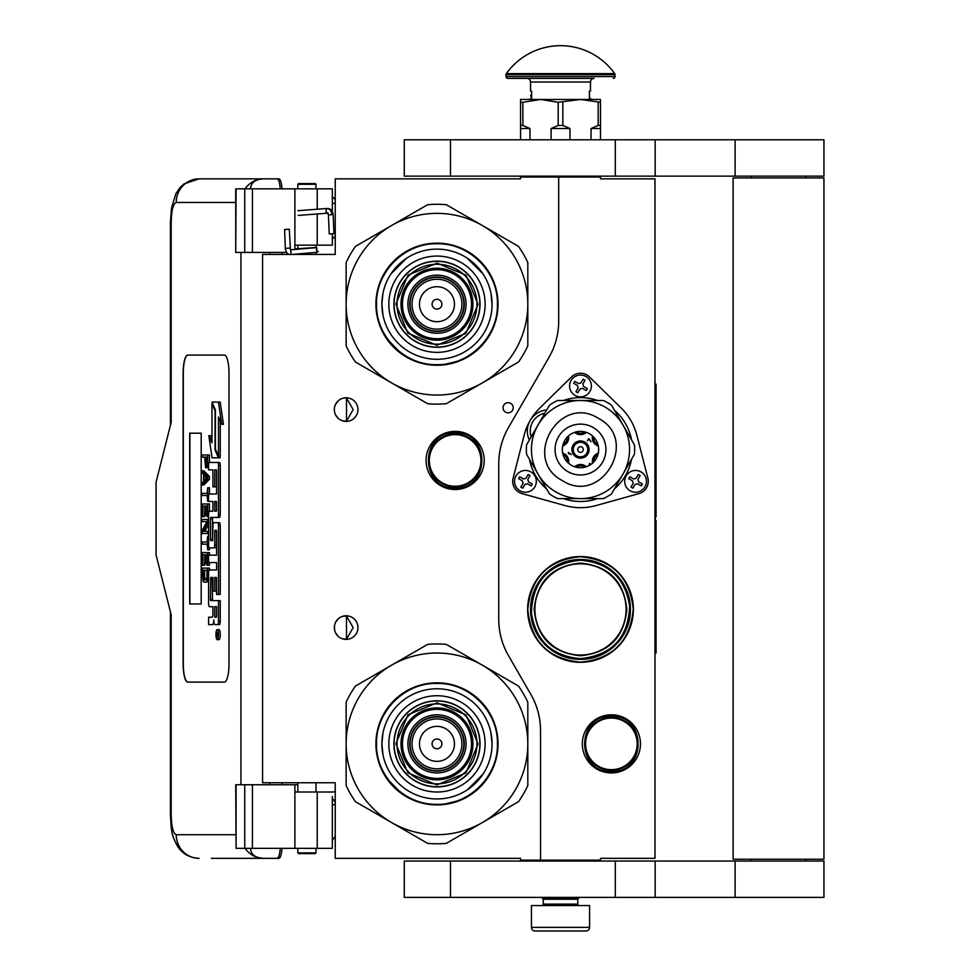 <?xml version="1.0" encoding="UTF-8"?>
<svg xmlns="http://www.w3.org/2000/svg" width="980" height="980" viewBox="0 0 980 980"><rect width="100%" height="100%" fill="white"/><g stroke="black" fill="none" stroke-linecap="round" stroke-linejoin="round"><path stroke-width="1.47" d="M580.503 655.755C552.365 653.011 536.918 637.564 534.173 609.425C536.918 581.287 552.365 565.852 580.503 563.096C608.641 565.852 624.089 581.287 626.832 609.425C624.089 637.564 608.641 653.011 580.503 655.755M580.503 655.032A45.607 45.607 90 0 1 534.896 609.425A45.607 45.607 90 0 1 580.503 563.831A45.607 45.607 -90 0 1 626.098 609.425A45.607 45.607 -90 0 1 580.503 655.032M558.698 177.037L520.552 177.037L520.552 178.85L335.234 178.85L335.234 254.433L262.567 254.433L262.567 782.751L335.234 782.751L335.234 858.333L520.552 858.333L520.552 860.146L540.531 860.146L540.531 730.639A72.667 72.667 0 0 0 530.793 694.306L508.485 655.657A72.667 72.667 0 0 1 498.747 619.323L498.747 463.859A72.667 72.667 0 0 1 508.485 427.525L548.959 357.406A72.667 72.667 0 0 0 558.698 321.073L558.698 177.037L600.483 177.037L600.483 178.85L654.983 178.85L654.983 858.333L600.483 858.333L600.483 860.146L540.531 860.146M508.13 412.85A5.084 5.084 0 0 0 513.214 407.766A5.084 5.084 0 0 0 508.13 402.682A5.084 5.084 0 0 0 503.034 407.766A5.084 5.084 0 0 0 508.13 412.85M357.945 627.592A11.809 11.809 0 0 0 346.136 615.783A11.809 11.809 0 0 0 334.327 627.592A11.809 11.809 0 0 0 346.136 639.401A11.809 11.809 0 0 0 357.945 627.592M357.945 409.579A11.809 11.809 0 0 0 346.136 397.77A11.809 11.809 0 0 0 334.327 409.579A11.809 11.809 0 0 0 346.136 421.388A11.809 11.809 0 0 0 357.945 409.579M455.137 431.384A29.069 29.069 0 0 1 484.206 460.453A29.069 29.069 0 0 1 455.137 489.522A29.069 29.069 0 0 1 426.067 460.453A29.069 29.069 0 0 1 455.137 431.384M342.4 638.801L346.479 639.193L346.479 616.004L342.4 616.396M336.214 621.198L335.307 622.876M334.609 630.14L334.499 625.559M334.646 624.86L335.417 622.631M336.802 620.365L338.308 618.76M339.362 617.927L340.023 617.498M344.139 615.955L345.34 615.82M346.479 615.795L345.793 615.795M338.161 618.895L335.54 622.374M335.356 622.766L334.744 624.493M334.682 630.495L335.344 632.406M335.577 632.896L338.296 636.424M344.201 639.242L345.217 639.377M345.793 639.401L346.479 639.401M335.062 631.696L334.744 630.716M335.295 632.284L336.201 633.986M340.097 637.747L340.746 638.102M336.214 403.184L335.197 405.132M334.327 409.579L334.609 412.127M334.646 406.847L335.417 404.618M336.802 402.351L338.308 400.734M339.362 399.913L340.023 399.485M344.139 397.941L345.34 397.794M346.479 397.782L345.793 397.782M338.161 400.869L335.54 404.36M335.356 404.752L334.744 406.48M334.682 412.482L335.344 414.393M335.577 414.883L338.296 418.411M344.201 421.229L345.217 421.351M345.793 421.388L346.479 421.388M335.062 413.683L334.744 412.702M335.295 414.271L336.201 415.973M340.097 419.734L340.746 420.089M342.4 420.788L346.479 421.18L353.155 409.579L346.479 397.99L343.723 398.027M346.479 421.18L346.479 397.99M580.503 662.296A52.871 52.871 0 0 0 633.374 609.425A52.871 52.871 0 0 0 580.503 556.554A52.871 52.871 0 0 0 527.632 609.425A52.871 52.871 0 0 0 580.503 662.296M611.385 714.8A29.069 29.069 0 0 1 640.455 743.869A29.069 29.069 0 0 1 611.385 772.938A29.069 29.069 0 0 1 582.316 743.869A29.069 29.069 0 0 1 611.385 714.8M565.264 657.017L557.473 653.77M553.198 651.271L555.256 652.545M559.923 654.958L561.295 655.547M575.615 659.148L568.559 657.948M567.824 657.752L566.379 657.347M346.479 639.193L353.155 627.592L346.479 616.004M580.503 559.47A49.968 49.968 0 0 0 530.535 609.425A49.968 49.968 0 0 0 580.503 659.393A49.968 49.968 0 0 0 630.458 609.425A49.968 49.968 0 0 0 580.503 559.47L570.311 560.523M455.137 486.974A26.521 26.521 0 0 1 428.615 460.453A26.521 26.521 0 0 1 455.137 433.932A26.521 26.521 0 0 1 481.67 460.453A26.521 26.521 0 0 1 455.137 486.974M455.137 486.252A25.799 25.799 0 0 0 480.935 460.453A25.799 25.799 0 0 0 455.137 434.655A25.799 25.799 0 0 0 429.338 460.453A25.799 25.799 0 0 0 455.137 486.252M611.385 769.668A25.799 25.799 0 0 0 637.184 743.869A25.799 25.799 0 0 0 611.385 718.071A25.799 25.799 0 0 0 585.587 743.869A25.799 25.799 0 0 0 611.385 769.668M580.503 560.193C549.021 563.623 532.654 581.152 531.38 612.794C535.778 640.908 552.144 656.196 580.503 658.658C611.973 655.24 628.352 637.711 629.626 606.069C625.228 577.955 608.85 562.655 580.503 560.193M611.385 770.39A26.521 26.521 0 0 0 637.907 743.869A26.521 26.521 0 0 0 611.385 717.348A26.521 26.521 0 0 0 584.864 743.869A26.521 26.521 0 0 0 611.385 770.39M580.503 556.689C612.524 559.825 630.103 577.404 633.239 609.425C630.103 641.459 612.524 659.038 580.503 662.162C548.469 659.038 530.891 641.459 527.767 609.425C530.891 577.404 548.469 559.825 580.503 556.689M590.695 658.34L580.503 659.393M543.251 899.211L577.771 899.211L577.771 904.111L543.251 904.111L543.251 899.211L542.344 898.293L578.678 898.293L578.678 897.386M542.344 898.293L542.344 897.386M577.771 899.211L578.678 898.293M543.251 904.111A1.458 1.458 54.4 0 1 541.805 905.569M577.771 904.111A1.458 1.458 -54.4 0 0 579.229 905.569M544.341 931L535.08 931A3.638 3.638 43.8 0 1 531.442 927.362L531.442 905.569L589.58 905.569L589.58 927.362A3.638 3.638 -43.8 0 1 585.954 931L576.693 931M535.08 931L585.954 931M315.977 852.882L315.254 853.605L298.533 853.605L297.81 852.882L315.977 852.882L315.977 848.337M285.413 229.541L288.549 229.271L284.617 229.492L285.327 248.357L289.259 248.124M292.236 254.433L317.005 252.301L316.712 247.585L290.423 249.839L289.333 229.308L288.549 229.271M317.005 252.301L315.977 246.433M297.81 245.282L296.475 245.159M317.116 252.289L318.28 251.333M294.894 248.908L315.989 247.511L315.977 246.103M332.685 233.657L330.505 233.914L333.96 233.681L333.139 214.645L331.865 214.62A6.382 4.765 90 0 0 326.83 208.605L327.308 208.458C330.493 208.458 332.428 210.529 333.139 214.645M330.505 233.914L329.231 233.889L328.423 214.841L327.663 213.162L298.263 215.416M250.574 848.337C250.831 854.536 255.229 857.867 263.779 858.333L211.398 858.333M281.971 848.337A12.716 3.21 90 0 1 278.835 858.333L263.779 858.333A23.618 22.859 -90 0 1 245.11 848.337M282.044 784.747L282.044 782.751M282.044 254.433L282.044 252.436M235.727 834.715L176.241 834.715C173.166 833.527 171.488 826.863 171.194 814.723L171.194 614.877L156.053 554.925L156.053 482.258L171.194 422.294L171.194 222.448L170.422 222.448L171.5 208.079L175.935 193.575L180.283 187.29L184.056 183.873L199.087 178.85L278.835 178.85A12.716 3.21 90 0 1 281.971 188.846M280.219 848.337C279.766 854.572 278.712 857.904 277.083 858.333M236.082 188.846L235.727 252.436L235.727 188.846L252.411 188.846L252.411 252.436L286.638 252.436M252.411 252.436L236.082 252.436M236.082 784.747L236.082 848.337L235.727 784.747L297.81 784.747M252.411 784.747L252.411 848.337L332.33 848.337L332.33 796.532M252.411 848.337L236.082 848.337M277.083 178.85C278.712 179.279 279.766 182.611 280.219 188.846M252.411 188.846L332.33 188.846L332.33 211.508M250.574 188.846C250.856 182.648 255.253 179.328 263.779 178.85A23.618 22.859 90 0 0 245.11 188.846L246.36 188.846M247.132 188.846L250.451 188.846M187.707 355.079A18.167 4.594 -90 0 0 183.125 373.245L183.125 663.938A18.167 4.594 -90 0 0 187.707 682.105L224.408 682.105A18.167 4.594 -90 0 0 229.002 663.938L229.002 373.245A18.167 4.594 -90 0 0 224.408 355.079L187.707 355.079M332.33 233.84L332.33 245.159L294.894 245.159L294.894 249.459M294.894 188.846L294.894 245.159M294.894 848.337L294.894 792.012L332.33 792.012M294.894 784.747L294.894 792.012M187.878 355.079A18.167 4.594 -90 0 0 183.297 373.245L183.297 663.938A18.167 4.594 -90 0 0 187.878 682.105M217.217 639.658L218.969 639.658A5.01 1.262 -90 0 0 220.243 634.648A5.01 1.262 -90 0 0 218.969 629.626L217.217 629.626A5.01 1.262 -90 0 0 215.943 634.648A5.01 1.262 -90 0 0 217.217 639.658A5.01 1.262 -90 0 0 218.479 634.648A5.01 1.262 -90 0 0 217.217 629.626M210.369 624.615L212.611 624.615A4.655 1.176 -90 0 0 213.787 619.96A4.655 1.176 -90 0 0 214.951 624.615L219.446 624.615A3.124 0.784 -90 0 0 220.243 621.491L220.243 600.63L210.737 600.63L210.443 599.478L210.737 577.453L212.905 577.453L212.905 591.112L214.73 591.112L214.73 577.453L216.311 577.453L216.605 594.456L218.479 594.456L218.479 525.782A3.124 0.784 -90 0 0 217.695 522.659L213.689 522.659A3.124 0.784 -90 0 0 212.905 525.782L212.611 540.605L210.737 540.605L210.443 539.441L210.443 518.591L210.737 517.428L217.695 517.428A3.124 0.784 -90 0 0 218.479 514.304L218.479 465.574A3.124 0.784 -90 0 0 217.695 462.45L208.605 462.45L208.605 469.861L212.905 469.861L212.905 486.864L214.73 486.864L214.73 469.861L216.311 469.861L216.605 471.025L216.605 494.03L210.369 494.03M211.153 606.669L212.905 606.669L212.905 614.08A3.124 0.784 90 0 1 212.109 617.204L208.605 617.204L208.605 624.615L212.611 624.615M210.369 562.557L216.605 562.557L216.605 569.968L211.153 569.968M211.153 547.881L213.946 547.881A3.124 0.784 -90 0 0 214.73 544.745L214.73 531.454L215.024 530.29L216.311 530.29L216.605 531.454L216.605 555.146L210.369 555.146M216.556 530.768L216.494 531.454L214.73 531.454M215.71 547.881A3.124 0.784 -90 0 0 216.494 544.745L216.494 531.454M210.369 501.442L212.905 501.442L212.905 511.18L211.153 511.18M214.73 486.864L216.494 486.864L216.494 470.106M210.369 469.861L212.905 469.861M212.489 540.605L212.489 517.428L219.446 517.428A3.124 0.784 -90 0 0 220.243 514.304L220.243 465.574A3.124 0.784 -90 0 0 219.446 462.45L210.369 462.45M218.479 594.456L220.243 594.456L220.243 525.782A3.124 0.784 -90 0 0 219.446 522.659L215.453 522.659M214.73 591.112L216.494 591.112L216.494 577.698M212.489 600.63L212.195 578.616L212.905 577.453M218.479 456.166L218.479 416.966L221.688 424.316L223.452 424.316L220.206 402.094L211.974 402.094L215.404 409.946L215.404 449.134L218.479 456.166L220.243 456.166L220.243 420.996M211.974 438.844L210.59 435.684L208.826 435.684L212.06 457.795L218.479 457.795L215.049 449.955L215.049 410.767L211.974 403.736L211.974 442.862L208.826 435.684M218.479 457.795L220.243 457.795L219.52 456.166M203.938 457.121L204.649 457.121L205.579 467.68L208.605 467.46M209.451 462.45L209.451 455.002L202.186 455.002L202.186 457.121L204.649 457.121M202.186 484.941L203.938 484.941L209.451 479.306L209.451 476.488L203.938 470.853L202.186 470.853L202.186 472.973L203.583 474.381L203.583 481.425L202.186 482.834L202.186 484.941L207.686 479.306L207.686 476.488L202.186 470.853M203.938 495.513L207.099 495.513L207.686 501.148L207.686 487.758L207.099 493.406L203.938 493.406M209.451 494.03L209.451 487.758L207.686 487.758M209.451 511.18L209.451 503.965L202.186 503.965L202.186 516.656L202.885 516.656L202.885 506.084L204.759 506.084L204.759 515.247L205.457 515.247L205.457 506.084L206.988 506.084L206.988 516.656L207.686 516.656L207.686 503.965M202.885 516.656L204.649 516.656L204.759 506.084M204.759 531.442L208.605 524.214M203.938 521.581L206.988 521.581L202.186 530.388L202.186 533.561L207.686 533.561L207.686 531.442L203.007 531.442L207.686 522.646L207.686 519.474L202.186 519.474L202.186 521.581L206.988 521.581M203.938 544.133L207.099 544.133L207.686 549.768L207.686 536.379L207.099 542.014L203.938 542.014M207.686 549.768L209.451 549.768L209.451 547.881M206.988 554.705L205.457 554.705L206.988 554.705L206.988 565.264L209.451 565.264L209.451 562.557M209.451 555.146L209.451 552.585L202.186 552.585L202.186 565.264L202.885 565.264L202.885 554.705L204.759 554.705L204.759 563.855L205.457 563.855L205.457 554.705M202.885 565.264L204.649 565.264L204.759 554.705M205.812 582.181L208.605 581.152L206.866 581.115L207.686 568.082L202.186 568.082L203.007 581.115L204.061 582.181L205.812 582.181L206.866 581.115M209.451 569.968L209.451 568.082L207.686 568.082M201.194 603.974L201.194 433.197L189.716 433.197L189.716 603.974L201.194 603.974L189.9 603.974L189.9 433.197L201.194 433.197M217.695 624.615A3.124 0.784 -90 0 0 218.479 621.491L218.479 600.63M216.605 569.968L209.389 569.968A3.124 0.784 -90 0 0 208.605 573.092L208.605 603.545A3.124 0.784 -90 0 0 209.389 606.669L212.905 606.669M216.605 555.146L208.605 555.146L208.605 562.557L216.605 562.557M212.905 511.18L209.389 511.18A3.124 0.784 -90 0 0 208.605 514.304L208.605 544.745A3.124 0.784 -90 0 0 209.389 547.881L213.946 547.881M216.605 494.03L208.605 494.03L208.605 501.442L212.905 501.442M219.446 462.45L217.695 462.45M219.446 517.428L217.695 517.428M219.446 522.659L217.695 522.659M221.688 424.316L218.454 402.094M212.685 403.736L211.974 403.736M215.759 449.955L215.049 449.955M208.605 465.218L207.576 465.218L207.686 455.002M208.605 466.627L207.221 466.627L207.576 465.218M208.507 467.68L206.756 467.68L207.221 466.627M208.605 463.454L207.686 463.454M209.451 479.306L207.686 479.306M209.451 476.488L207.686 476.488M208.605 501.148L207.686 501.148M207.099 493.406L202.186 493.406L202.186 495.513L207.099 495.513M208.605 516.656L207.686 516.656M206.988 506.084L205.457 506.084M206.988 515.247L205.457 515.247M208.605 519.474L207.686 519.474M208.605 522.646L207.686 522.646M208.605 531.442L207.686 531.442M208.605 533.561L207.686 533.561M207.099 542.014L202.186 542.014L202.186 544.133L207.099 544.133M208.605 536.379L207.686 536.379M207.686 565.264L207.686 552.585M206.988 563.855L205.457 563.855M208.605 576.546L207.686 576.546M208.605 578.298L207.576 578.298M208.605 579.707L207.331 579.707M208.152 581.826L206.4 581.826M218.148 636.388L216.372 636.939L217.144 634.979L216.372 632.578L218.148 632.578L218.148 636.388M214.73 617.204L214.73 606.669L216.605 606.669L216.605 616.04L216.311 617.204L214.73 617.204M214.73 511.18L214.73 501.442L216.311 501.442L216.605 510.017L216.311 511.18L214.73 511.18M205.347 457.121L207.099 457.121L206.4 465.929L205.457 464.863L205.347 457.121L207.099 457.121M204.061 481.07L204.061 474.724L207.221 477.897L204.061 481.07M206.988 576.546L206.278 579.707L203.583 579.707L202.885 570.201L206.988 570.201L206.988 576.546M218.148 636.094L217.291 636.094M217.07 636.939L216.372 636.939M218.148 633.558L217.144 633.558M218.124 633.558L218.148 632.578M216.494 616.959L216.605 606.669M216.494 510.935L216.494 501.687M206.756 465.574L205.702 465.574M206.988 464.863L205.457 464.863M207.099 463.81L205.347 463.81M205.812 479.306L205.812 476.488M203.583 579.707L205.347 579.707L204.061 580.062M205.347 579.707L203.24 579.009M204.992 579.009L204.759 577.955L203.007 577.955M204.759 577.955L204.649 576.546L202.885 576.546M204.649 576.546L204.649 570.201L206.988 570.201M217.487 633.558L217.487 635.518L217.842 633.558M315.977 184.301L297.81 184.301L298.533 183.579L315.254 183.579L315.977 184.301L315.977 188.846M436.97 347.263A43.059 43.059 0 0 0 480.029 304.204A43.059 43.059 0 0 0 436.97 261.146A43.059 43.059 0 0 0 393.911 304.204A43.059 43.059 0 0 0 436.97 347.263M436.97 395.05A90.834 90.834 0 0 0 482.393 382.874L446.341 403.687A99.923 99.923 0 0 1 427.611 403.687L391.559 382.874A90.834 90.834 0 0 1 346.136 304.302L346.136 345.842A99.923 99.923 0 0 0 355.507 362.061L391.559 382.874A90.834 90.834 0 0 0 436.97 395.05M527.816 304.118A90.834 90.834 0 0 0 482.393 225.535L446.341 204.722A99.923 99.923 0 0 0 427.611 204.722L355.507 246.348A99.923 99.923 0 0 0 346.136 262.579L346.136 304.118A90.834 90.834 0 0 1 482.393 225.535L518.445 246.348A99.923 99.923 0 0 1 527.816 262.579L527.816 345.842A99.923 99.923 0 0 1 518.445 362.061L482.393 382.874A90.834 90.834 0 0 0 527.816 304.302M436.97 352.359A48.142 48.142 0 0 1 388.827 304.204A48.142 48.142 0 0 1 436.97 256.062A48.142 48.142 0 0 1 485.125 304.204A48.142 48.142 0 0 1 436.97 352.359M436.97 359.293A55.088 55.088 0 0 1 381.882 304.204A55.088 55.088 0 0 1 436.97 249.116A55.088 55.088 0 0 1 492.058 304.204A55.088 55.088 0 0 1 436.97 359.293L437.448 359.293M436.97 365.258A61.042 61.042 0 0 0 498.024 304.204A61.042 61.042 0 0 0 436.97 243.163A61.042 61.042 0 0 0 375.928 304.204A61.042 61.042 0 0 0 436.97 365.258M463.859 304.204A26.889 26.889 0 0 0 436.97 277.316A26.889 26.889 0 0 0 410.081 304.204A26.889 26.889 0 0 0 436.97 331.093A26.889 26.889 0 0 0 463.859 304.204A26.889 26.889 0 0 1 436.97 331.093A26.889 26.889 0 0 1 410.081 304.204M464.226 304.204A27.256 27.256 0 0 0 436.97 276.96A27.256 27.256 0 0 0 409.726 304.204A27.256 27.256 0 0 0 436.97 331.461A27.256 27.256 0 0 0 464.226 304.204M466.039 304.204A29.069 29.069 0 0 0 436.97 275.135A29.069 29.069 0 0 0 407.901 304.204A29.069 29.069 0 0 0 436.97 333.274A29.069 29.069 0 0 0 466.039 304.204M471.49 304.204A34.521 34.521 0 0 0 436.97 269.684A34.521 34.521 0 0 0 402.449 304.204A34.521 34.521 0 0 0 436.97 338.725A34.521 34.521 0 0 0 471.49 304.204M395.92 304.082L408.023 275.086L437.092 263.154L466.088 275.257L478.032 304.327L465.916 333.323L436.847 345.266L407.852 333.151L395.92 304.082M397.01 304.094A39.972 39.972 0 0 1 437.092 264.245A39.972 39.972 0 0 1 476.942 304.327A39.972 39.972 0 0 1 436.86 344.176A39.972 39.972 0 0 1 397.01 304.094M394.095 304.082A42.875 42.875 0 0 1 437.105 261.329A42.875 42.875 0 0 1 479.845 304.339A42.875 42.875 0 0 1 436.847 347.079A42.875 42.875 0 0 1 394.095 304.082M472.948 304.315A35.978 35.978 0 0 0 437.08 268.238A35.978 35.978 0 0 0 401.004 304.106A35.978 35.978 0 0 0 436.872 340.183A35.978 35.978 0 0 0 472.948 304.315M460.343 360.603L441.551 365.124M401.629 354.013L386.022 337.83M413.082 247.977L416.439 246.666M407.349 250.782L413.462 247.83M464.128 249.484L474.871 256.319M383.033 315.401L381.882 304.204L382.947 293.461M390.91 273.996L406.369 258.401M467.191 258.144L482.773 273.604M490.919 293.02L492.058 304.204M497.436 304.204C498.269 336.52 469.285 365.503 436.97 364.67C404.666 365.503 375.683 336.52 376.516 304.204C375.683 271.901 404.666 242.918 436.97 243.751C469.285 242.918 498.269 271.901 497.436 304.204M436.97 786.928A43.059 43.059 0 0 0 480.029 743.869A43.059 43.059 0 0 0 436.97 700.81A43.059 43.059 0 0 0 393.911 743.869A43.059 43.059 0 0 0 436.97 786.928M436.97 834.715A90.834 90.834 0 0 0 482.393 822.539L446.341 843.351A99.923 99.923 0 0 1 427.611 843.351L391.559 822.539A90.834 90.834 0 0 1 346.136 743.955L346.136 785.495A99.923 99.923 0 0 0 355.507 801.726L391.559 822.539A90.834 90.834 0 0 0 436.97 834.715M527.816 743.783A90.834 90.834 0 0 0 482.393 665.2L446.341 644.387A99.923 99.923 0 0 0 427.611 644.387L355.507 686.012A99.923 99.923 0 0 0 346.136 702.244L346.136 743.783A90.834 90.834 0 0 1 482.393 665.2L518.445 686.012A99.923 99.923 0 0 1 527.816 702.244L527.816 785.495A99.923 99.923 0 0 1 518.445 801.726L482.393 822.539A90.834 90.834 0 0 0 527.816 743.955M436.97 792.012A48.142 48.142 0 0 1 388.827 743.869A48.142 48.142 0 0 1 436.97 695.727A48.142 48.142 0 0 1 485.125 743.869A48.142 48.142 0 0 1 436.97 792.012M436.97 798.957A55.088 55.088 0 0 1 381.882 743.869A55.088 55.088 0 0 1 436.97 688.781A55.088 55.088 0 0 1 492.058 743.869A55.088 55.088 0 0 1 436.97 798.957M436.97 804.911A61.042 61.042 0 0 0 498.024 743.869A61.042 61.042 0 0 0 436.97 682.827A61.042 61.042 0 0 0 375.928 743.869A61.042 61.042 0 0 0 436.97 804.911M463.859 743.869A26.889 26.889 0 0 0 436.97 716.98A26.889 26.889 0 0 0 410.081 743.869A26.889 26.889 0 0 0 436.97 770.758A26.889 26.889 0 0 0 463.859 743.869A26.889 26.889 0 0 0 436.97 716.98A26.889 26.889 0 0 0 410.081 743.869A26.889 26.889 0 0 0 436.97 770.758A26.889 26.889 0 0 0 463.859 743.869M464.226 743.869A27.256 27.256 0 0 0 436.97 716.625A27.256 27.256 0 0 0 409.726 743.869A27.256 27.256 0 0 0 436.97 771.125A27.256 27.256 0 0 0 464.226 743.869M466.039 743.869A29.069 29.069 0 0 0 436.97 714.8A29.069 29.069 0 0 0 407.901 743.869A29.069 29.069 0 0 0 436.97 772.938A29.069 29.069 0 0 0 466.039 743.869M471.49 743.869A34.521 34.521 0 0 0 436.97 709.348A34.521 34.521 0 0 0 402.449 743.869A34.521 34.521 0 0 0 436.97 778.389A34.521 34.521 0 0 0 471.49 743.869M395.92 743.747L408.023 714.751L437.092 702.807L466.088 714.922L478.032 743.992L465.916 772.987L436.847 784.931L407.852 772.816L395.92 743.747M397.01 743.759A39.972 39.972 0 0 1 437.092 703.897A39.972 39.972 0 0 1 476.942 743.992A39.972 39.972 0 0 1 436.86 783.841A39.972 39.972 0 0 1 397.01 743.759M394.095 743.747A42.875 42.875 0 0 1 437.105 700.994A42.875 42.875 0 0 1 479.845 743.992A42.875 42.875 0 0 1 436.847 786.744A42.875 42.875 0 0 1 394.095 743.747M472.948 743.979A35.978 35.978 0 0 0 437.08 707.903A35.978 35.978 0 0 0 401.004 743.771A35.978 35.978 0 0 0 436.872 779.847A35.978 35.978 0 0 0 472.948 743.979M460.343 800.268L441.551 804.788M401.629 793.678L386.022 777.495M413.082 687.642L416.439 686.331M407.349 690.447L413.462 687.482M464.128 689.148L474.871 695.984M383.033 755.053L381.882 743.869L382.947 733.126M490.919 732.685L492.058 743.869M483.03 774.09L467.583 789.672M497.436 743.869C498.269 776.172 469.285 805.168 436.97 804.335C404.666 805.168 375.683 776.172 376.516 743.869C375.683 711.566 404.666 682.582 436.97 683.415C469.285 682.582 498.269 711.566 497.436 743.869M586.861 374.948A12.716 12.716 0 0 0 571.597 376.884L539.809 408.023A58.139 58.139 0 0 0 524.19 435.083L513.116 478.179A12.716 12.716 0 0 0 522.009 493.589L564.884 505.545A58.139 58.139 0 0 0 596.122 505.545L638.985 493.589A12.716 12.716 0 0 0 647.89 478.179L636.804 435.083A58.139 58.139 0 0 0 621.185 408.023L589.397 376.884A12.716 12.716 0 0 0 586.861 374.948M544.843 413.205A18.167 18.167 0 0 0 531.197 436.847M587.951 453.85A8.6 8.6 0 0 1 576.203 456.999A8.6 8.6 0 0 1 573.055 445.251A8.6 8.6 0 0 1 584.803 442.103A8.6 8.6 0 0 1 587.951 453.85M568.461 435.953A8.6 8.6 0 0 1 562.704 445.925M592.545 463.148A8.6 8.6 0 0 1 598.302 453.177M586.297 432.327A8.6 8.6 0 0 1 574.635 432.364M598.327 446.035A8.6 8.6 0 0 1 592.52 435.929M562.679 453.066A8.6 8.6 0 0 1 568.486 463.173M574.709 466.774A8.6 8.6 0 0 1 586.371 466.75M574.207 445.912A7.264 7.264 0 0 0 576.865 455.847A7.264 7.264 0 0 0 586.799 453.189A7.264 7.264 0 0 0 584.129 443.254A7.264 7.264 0 0 0 574.207 445.912M563.096 444.344A7.264 7.264 0 0 0 567.285 437.08M597.91 454.769A7.264 7.264 0 0 0 593.721 462.021M576.179 431.911A7.264 7.264 0 0 0 584.741 431.886M593.672 437.043A7.264 7.264 0 0 0 597.947 444.467M563.059 454.634A7.264 7.264 0 0 1 567.322 462.058M576.252 467.215A7.264 7.264 0 0 1 584.827 467.203M571.279 454.61L568.363 452.405L568.376 453.458L571.279 454.61M588.992 465.61L589.531 463.908L590.511 464.716M590.879 464.459L589.556 463.393L588.931 465.647M591.124 441.698L588.735 438.575L587.363 440.927L588.833 439.15L591.124 441.698M581.422 446.892A2.817 2.817 0 0 1 583.063 450.727A2.817 2.817 0 0 1 579.094 451.988A2.817 2.817 0 0 1 581.422 446.892M607.576 402.67A54.145 54.145 0 0 1 611.52 405.181L622.986 425.026A49.049 49.049 0 0 0 538.02 425.026A49.049 49.049 0 0 0 555.979 492.034A49.049 49.049 0 0 0 622.986 474.075A49.049 49.049 0 0 0 580.503 400.502L603.411 400.502A54.145 54.145 0 0 1 607.576 402.67M567.788 471.576A25.431 25.431 0 0 1 558.477 436.835A25.431 25.431 0 0 1 593.219 427.525A25.431 25.431 0 0 1 602.529 462.266A25.431 25.431 0 0 1 567.788 471.576M571.413 465.28A18.167 18.167 0 0 0 596.232 458.64A18.167 18.167 0 0 0 589.58 433.822A18.167 18.167 0 0 0 564.762 440.473A18.167 18.167 0 0 0 571.413 465.28M555.979 492.034A49.049 49.049 0 0 0 580.503 498.6L557.583 498.6A54.145 54.145 0 0 1 549.474 493.92L526.566 454.23A54.145 54.145 0 0 1 526.566 444.871L549.474 405.181A54.145 54.145 0 0 1 557.583 400.502L580.503 400.502M622.986 425.026L634.44 444.871A54.145 54.145 0 0 1 634.44 454.23L611.52 493.92A54.145 54.145 0 0 1 603.411 498.6L580.503 498.6M626.134 475.9A10.903 10.903 0 0 0 630.115 490.784A10.903 10.903 0 0 0 645.011 486.791A10.903 10.903 0 0 1 630.115 490.784A10.903 10.903 0 0 1 626.134 475.9A10.903 10.903 0 0 1 641.018 471.907A10.903 10.903 0 0 1 645.011 486.791A10.903 10.903 0 0 0 641.018 471.907A10.903 10.903 0 0 0 626.134 475.9M641.863 484.978L641.312 485.921L637.539 483.74L635.064 484.402L632.884 488.187L630.985 487.097L633.166 483.312L632.504 480.837L628.731 478.657L629.822 476.77L633.595 478.951L636.081 478.277L638.262 474.504L640.148 475.594L637.968 479.367L638.629 481.854L642.402 484.034L641.863 484.978M641.312 485.921L642.402 484.034M629.822 476.77L628.731 478.657M571.058 380.51A10.903 10.903 0 0 0 575.052 395.406A10.903 10.903 0 0 0 589.936 391.412A10.903 10.903 0 0 1 575.052 395.406A10.903 10.903 0 0 1 571.058 380.51A10.903 10.903 0 0 1 585.954 376.528A10.903 10.903 0 0 1 589.936 391.412A10.903 10.903 0 0 0 585.954 376.528A10.903 10.903 0 0 0 571.058 380.51M586.799 389.599L586.248 390.542L582.475 388.362L579.989 389.023L577.808 392.809L575.922 391.718L578.102 387.933L577.441 385.459L573.668 383.278L574.758 381.392L578.531 383.572L581.005 382.898L583.186 379.125L585.072 380.216L582.892 383.988L583.566 386.475L587.339 388.656L586.799 389.599M586.248 390.542L587.339 388.656M574.758 381.392L573.668 383.278M515.995 475.9A10.903 10.903 0 0 0 519.976 490.784A10.903 10.903 0 0 0 534.872 486.791A10.903 10.903 0 0 1 519.976 490.784A10.903 10.903 0 0 1 515.995 475.9A10.903 10.903 0 0 1 530.878 471.907A10.903 10.903 0 0 1 534.872 486.791A10.903 10.903 0 0 0 530.878 471.907A10.903 10.903 0 0 0 515.995 475.9M531.724 484.978L531.185 485.921L527.399 483.74L524.925 484.402L522.744 488.187L520.858 487.097L523.038 483.312L522.365 480.837L518.591 478.657L519.682 476.77L523.455 478.951L525.942 478.277L528.122 474.504L530.009 475.594L527.828 479.367L528.49 481.854L532.275 484.034L531.724 484.978M531.185 485.921L532.275 484.034M519.682 476.77L518.591 478.657M805.781 861.053L805.781 859.24M751.28 861.053L751.28 859.24M733.114 859.24L823.947 859.24L823.947 177.944L733.114 177.944L733.114 859.24M805.781 177.944L805.781 176.131M751.28 177.944L751.28 176.131M615.293 176.131L823.947 176.131L823.947 139.785L450.494 139.785L450.494 176.131L615.293 176.131L615.293 139.785M450.494 176.131L404.274 176.131L404.274 139.785L450.494 139.785M615.293 897.386L823.947 897.386L823.947 861.053L450.494 861.053L450.494 897.386L615.293 897.386L615.293 861.053M450.494 897.386L404.274 897.386L404.274 861.053L450.494 861.053M520.552 139.785L520.552 125.44L522.867 125.44L522.867 102.288L540.531 99.458L580.503 99.458L600.483 102.288L600.483 99.458L580.503 99.458L558.196 102.288L558.196 125.44L562.839 125.44L562.839 102.288M591.05 139.785L591.05 128.527L598.168 125.44L600.483 125.44L600.483 102.288M600.483 125.44L600.483 139.785M598.168 125.44L598.168 102.288M562.839 125.44L569.944 128.527L569.944 139.785M551.091 139.785L551.091 128.527L558.196 125.44M520.552 125.44L520.552 99.458L540.531 99.458L558.196 102.288M522.867 125.44L529.972 128.527L529.972 139.785M591.05 128.527L600.483 128.527M551.091 128.527L569.944 128.527M520.552 102.288L522.867 102.288M520.552 128.527L529.972 128.527M576.865 177.037L576.865 176.131M544.17 177.037L544.17 176.131M531.626 95.219L531.626 91.838M614.681 73.61A66.493 66.493 0 0 0 506.354 73.61L614.681 73.61A1.813 1.813 -111.6 0 1 615.024 74.664L615.024 76.562L506.011 76.562L506.011 74.664A1.813 1.813 111.6 0 1 506.354 73.61M580.638 78.388L507.824 78.388A1.813 1.813 41.4 0 1 506.011 76.562M613.198 78.388A1.813 1.813 -41.4 0 0 615.024 76.562M507.824 78.388L543.373 78.388M530.535 82.014L590.487 82.014A3.638 3.638 -130.3 0 1 594.125 78.388L526.909 78.388A3.638 3.638 130.3 0 1 530.535 82.014L530.535 91.103L531.626 91.103L531.626 98.368L530.535 98.368L530.535 99.458M590.487 82.014L590.487 91.103L589.397 91.103L589.397 98.368L590.487 98.368L590.487 99.458M531.626 96.003L531.626 97.584M654.983 384.148L656.073 384.148L656.073 516.779L655.351 516.779L655.351 520.404L656.073 520.404L656.073 653.035L654.983 653.035M656.073 546.889L656.073 592.618M656.073 594.848L656.073 604.979M455.137 432.841C490.76 431.114 490.76 489.78 455.137 488.065C419.526 489.78 419.514 431.114 455.137 432.841M611.385 716.258C647.008 714.543 647.008 773.208 611.385 771.481C575.762 773.208 575.762 714.543 611.385 716.258M531.442 927.362L589.58 927.362M291.281 254.433L290.607 249.839M328.141 213.015C325.862 212.623 325.421 211.166 326.83 208.605M329.697 214.865L331.865 214.62M335.234 203.375L332.33 203.375M170.422 611.851L170.422 814.723C171.451 832.718 171.427 834.887 177.833 846.781C182.807 854.045 189.9 857.904 199.087 858.333A23.618 22.859 -90 0 1 176.241 834.715M170.422 814.723L171.194 814.723M269.745 252.436L269.745 254.433M269.745 782.751L269.745 784.747M240.933 252.436L240.933 784.747M171.194 222.448C171.488 210.32 173.166 203.656 176.241 202.468L235.727 202.468M317.226 188.846L317.226 209.23M317.226 213.959L317.226 245.159M244.755 188.846L244.755 252.436M244.755 784.747L244.755 848.337M317.226 848.337L317.226 792.012M199.087 178.85A23.618 22.859 90 0 0 176.241 202.468M333.898 232.444L335.234 232.444M332.33 804.739L335.234 804.739M220.243 621.491L218.479 621.491M216.494 544.745L214.73 544.745M220.243 465.574L218.479 465.574M220.243 514.304L218.479 514.304M212.195 518.591L210.443 518.591M212.195 539.441L210.443 539.441M220.243 525.782L218.479 525.782M212.195 578.616L210.443 578.616M212.195 599.478L210.443 599.478M441.882 304.204A4.9 4.9 0 0 0 436.97 299.304A4.9 4.9 0 0 0 432.07 304.204A4.9 4.9 0 0 0 436.97 309.117A4.9 4.9 0 0 0 441.882 304.204M454.463 304.204A17.493 17.493 0 0 0 436.97 286.711A17.493 17.493 0 0 0 419.477 304.204A17.493 17.493 0 0 0 436.97 321.697A17.493 17.493 0 0 0 454.463 304.204M461.911 304.204A24.941 24.941 0 0 0 436.97 279.263A24.941 24.941 0 0 0 412.029 304.204A24.941 24.941 0 0 0 436.97 329.145A24.941 24.941 0 0 0 461.911 304.204M441.882 743.869A4.9 4.9 0 0 0 436.97 738.969A4.9 4.9 0 0 0 432.07 743.869A4.9 4.9 0 0 0 436.97 748.781A4.9 4.9 0 0 0 441.882 743.869M454.463 743.869A17.493 17.493 0 0 0 436.97 726.376A17.493 17.493 0 0 0 419.477 743.869A17.493 17.493 0 0 0 436.97 761.362A17.493 17.493 0 0 0 454.463 743.869M461.911 743.869A24.941 24.941 0 0 0 436.97 718.928A24.941 24.941 0 0 0 412.029 743.869A24.941 24.941 0 0 0 436.97 768.81A24.941 24.941 0 0 0 461.911 743.869M546.681 410.02A21.07 21.07 0 0 0 529.359 440.032M563.365 400.502A51.965 51.965 0 0 1 597.641 400.502M614.411 410.179A51.965 51.965 0 0 1 631.549 439.861M631.549 459.24A51.965 51.965 0 0 1 614.411 488.922M597.641 498.6A51.965 51.965 0 0 1 563.365 498.6M546.583 488.922A51.965 51.965 0 0 1 529.445 459.24M598.486 418.399C559.409 393.262 521.213 459.424 562.52 480.702C601.585 505.839 639.793 439.677 598.486 418.399M735.098 176.131L735.098 139.785M655.167 176.131L655.167 139.785M735.098 897.386L735.098 861.053M655.167 897.386L655.167 861.053M615.024 74.664L506.011 74.664M654.983 395.05L656.073 395.05M654.983 642.133L656.073 642.133M315.977 792.012L315.977 782.751M297.81 852.882L297.81 848.337M297.81 792.012L297.81 782.751M584.129 177.037L584.129 176.131M536.893 177.037L536.893 176.131M285.327 248.357C285.915 252.485 287.618 254.555 290.46 254.567M297.896 210.7L327.308 208.458M335.234 200.006A7.264 7.264 0 0 0 332.33 197.029M170.422 222.448L170.422 425.332M332.33 238.802A7.264 7.264 0 0 0 335.234 235.813M332.33 839.811A7.264 7.264 0 0 0 335.234 835.793M335.234 802.742A7.264 7.264 0 0 0 332.33 798.725M335.234 791.791L332.049 792.012M536.893 860.146L536.893 861.053M584.129 860.146L584.129 861.053M315.977 245.159L315.977 247.646M315.977 252.387L315.977 254.433M297.81 184.301L297.81 188.846M297.81 245.159L297.81 249.214M531.515 94.925A0.907 0.907 0 0 0 531.515 96.726"/></g></svg>
